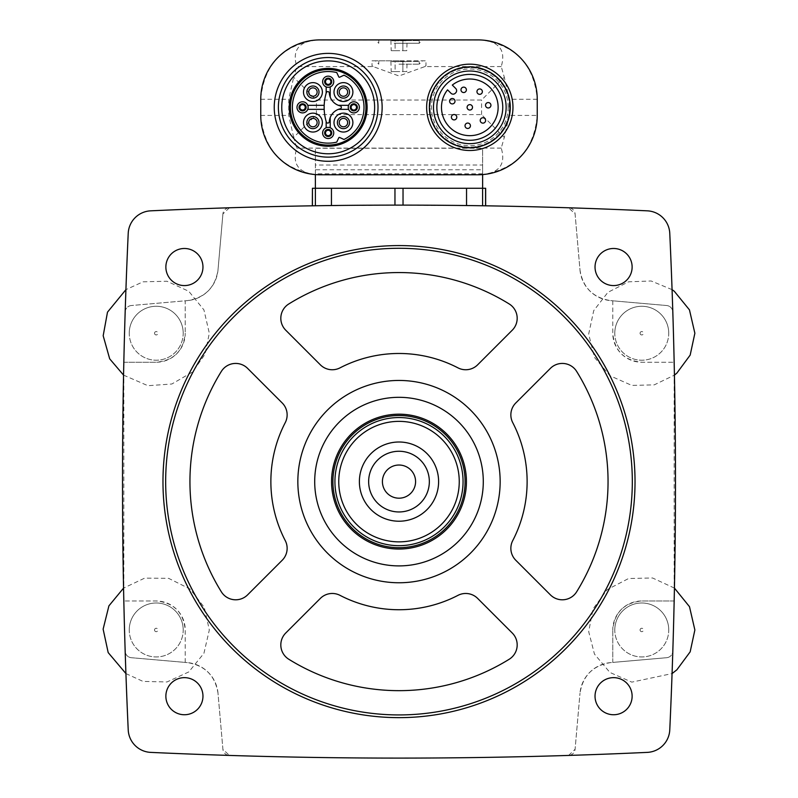 <?xml version="1.0" encoding="UTF-8"?>
<svg xmlns="http://www.w3.org/2000/svg" width="798" height="798" viewBox="0 0 798 798"><rect width="100%" height="100%" fill="white"/><g stroke="black" fill="none" stroke-linecap="round" stroke-linejoin="round"><path stroke-width="0.6" stroke-dasharray="3.99 2.99" d="M131.321 305.524A6.743 6.743 0 0 0 125.166 312.028A5398.3 5398.3 0 0 0 123.83 362.242L123.83 600.974A5398.3 5398.3 0 0 0 125.166 651.198A5398.3 5398.3 0 0 0 128.219 729.891A23.601 23.601 0 0 0 150.712 752.384A5398.3 5398.3 0 0 0 229.415 755.437C342.472 758.988 455.528 758.988 568.585 755.437A5398.3 5398.3 0 0 0 647.278 752.384A23.601 23.601 0 0 0 669.771 729.891A5398.3 5398.3 0 0 0 674.17 600.974L674.17 362.242A5398.3 5398.3 0 0 0 669.771 233.325A23.601 23.601 0 0 0 647.278 210.832A5398.3 5398.3 0 0 0 568.585 207.779C455.528 204.228 342.472 204.228 229.415 207.779A5398.3 5398.3 0 0 0 150.712 210.832A23.601 23.601 0 0 0 128.219 233.325A5398.3 5398.3 0 0 0 125.166 312.028A6.743 6.743 0 0 1 131.321 305.524L185.226 300.806L185.226 333.245L185.226 300.806L187.35 300.617A33.715 33.715 0 0 0 218.004 269.963L222.911 213.934L218.004 269.963C215.181 287.579 204.956 297.794 187.35 300.617L131.321 305.524M125.166 651.198A6.743 6.743 0 0 0 131.321 657.702L187.35 662.599L131.321 657.702A6.743 6.743 0 0 1 125.166 651.198M218.004 693.253A33.715 33.715 0 0 0 187.35 662.599C204.966 665.432 215.181 675.647 218.004 693.253L222.911 749.282L229.415 755.437A6.743 6.743 0 0 1 222.911 749.282L218.004 693.253M568.585 755.437L575.089 749.282L579.986 693.253L575.089 749.282A6.743 6.743 0 0 1 568.585 755.437M610.64 662.599A33.715 33.715 0 0 0 579.986 693.253C582.819 675.647 593.034 665.422 610.64 662.599L666.669 657.702L612.774 662.42L612.774 629.971L612.774 662.42L610.64 662.599M666.669 657.702A6.743 6.743 0 0 0 672.824 651.198A6.743 6.743 0 0 1 666.669 657.702M672.824 312.028A6.743 6.743 0 0 0 666.669 305.524L610.64 300.617L666.669 305.524A6.743 6.743 0 0 1 672.824 312.028M579.986 269.963A33.715 33.715 0 0 0 610.64 300.617C593.034 297.794 582.809 287.569 579.986 269.963L575.089 213.934L568.585 207.779A6.743 6.743 0 0 1 575.089 213.934L579.986 269.963M312.437 205.814L394.96 205.126L485.563 205.814L403.03 205.126L312.437 205.814L312.337 188.258M229.415 207.779L222.911 213.934A6.743 6.743 0 0 1 229.415 207.779M485.653 188.258L315.38 188.258L331.838 188.258L315.38 188.258L315.38 148.248L482.62 148.248L482.62 165.006L315.38 165.006M326.163 121.496L326.163 127.78A5.566 5.566 0 0 0 327.499 138.483A5.566 5.566 0 0 0 330.212 127.78L330.212 117.555A14.165 14.165 0 0 0 329.315 121.665A1.536 1.536 0 0 1 326.322 122.014A50.573 50.573 0 0 1 326.163 121.496A50.573 50.573 0 0 1 324.188 109.356L307.749 109.356A5.566 5.566 0 0 1 296.996 107.341A5.566 5.566 0 0 1 307.749 105.316L324.188 105.316A50.573 50.573 0 0 0 324.188 109.356M326.163 93.176A50.573 50.573 0 0 1 326.322 92.668A1.536 1.536 0 0 1 329.315 93.007A14.165 14.165 0 0 0 330.212 97.117L330.212 86.892A5.566 5.566 0 0 0 327.499 76.189A5.566 5.566 0 0 0 326.163 86.892L326.163 93.176A50.573 50.573 0 0 0 324.188 105.316M338.412 109.356L348.636 109.356A5.566 5.566 0 0 0 357.175 111.77A5.566 5.566 0 0 0 357.175 102.902A5.566 5.566 0 0 0 348.636 105.316L338.412 105.316A14.165 14.165 0 0 0 340.187 105.865A1.516 1.516 0 0 1 340.187 108.817A14.165 14.165 0 0 0 330.212 117.555M334.003 122.593A9.436 9.436 0 0 1 348.167 114.423A9.436 9.436 0 0 1 348.167 130.772A9.436 9.436 0 0 1 334.003 122.593M303.489 122.593A9.436 9.436 0 0 1 317.654 114.423A9.436 9.436 0 0 1 317.654 130.772A9.436 9.436 0 0 1 303.489 122.593M303.489 92.079A9.436 9.436 0 0 1 317.654 83.9A9.436 9.436 0 0 1 317.654 100.249A9.436 9.436 0 0 1 303.489 92.079M334.003 92.079A9.436 9.436 0 0 1 348.167 83.9A9.436 9.436 0 0 1 348.167 100.249A9.436 9.436 0 0 1 334.003 92.079M338.771 76.877L336.756 72.568A35.81 35.81 0 0 0 292.377 107.341A35.81 35.81 0 0 0 336.756 142.104L338.771 137.795A0.678 0.678 0 0 1 339.659 137.465L343.978 139.48A35.81 35.81 0 0 0 343.978 75.192L339.659 77.207A0.678 0.678 0 0 1 338.771 76.877M330.212 97.117A14.165 14.165 0 0 0 338.412 105.316M307.749 109.356A5.566 5.566 0 0 0 307.749 105.316M348.636 105.316A5.566 5.566 0 0 0 348.636 109.356M330.212 127.78A5.566 5.566 0 0 0 326.163 127.78M501.234 66.573L424.915 66.573L398.98 75.96L373.085 66.573L296.756 66.573L293.674 77.296L316.417 100.039L481.573 100.039L504.316 77.296L501.234 66.573C506.002 50.613 499.508 41.765 481.743 40.02L316.257 40.02C298.492 41.765 291.988 50.613 296.756 66.573M424.915 66.573L425.972 65.655L425.972 60.808L372.018 60.808L372.018 65.655L372.018 60.808L425.972 60.808L425.972 65.655M372.018 65.655L373.085 66.573M509.254 115.431L504.316 137.386L481.573 114.633L316.417 114.633L293.674 137.386L296.756 148.099C291.988 164.059 298.492 172.907 316.257 174.652L481.743 174.652C515.678 169.376 534.171 149.635 537.244 115.431L509.254 115.431L509.254 99.241L504.316 77.296M537.244 115.431L537.244 99.241C534.171 65.037 515.678 45.296 481.743 40.02M293.674 137.386L288.736 115.431L288.736 99.241L293.674 77.296M316.257 40.02C282.322 45.296 263.819 65.037 260.756 99.241L260.756 115.431C263.819 149.635 282.322 169.376 316.257 174.652M481.743 174.652C499.508 172.907 506.002 164.059 501.234 148.099L504.316 137.386M393.394 39.9L404.596 39.9M378.003 107.341A49.815 49.815 0 0 0 303.28 64.199A49.815 49.815 0 0 0 303.28 150.473A49.815 49.815 0 0 0 378.003 107.341A49.815 49.815 0 0 0 303.28 64.199A49.815 49.815 0 0 0 303.28 150.473A49.815 49.815 0 0 0 378.003 107.341A49.815 49.815 0 0 0 303.28 64.199A49.815 49.815 0 0 0 303.28 150.473A49.815 49.815 0 0 0 378.003 107.341M482.62 174.582L482.62 169.774L315.38 169.774L315.38 148.248M482.62 169.774L482.62 148.248M482.62 173.804L315.38 173.804L315.38 169.774M482.62 188.258L482.62 165.006M315.38 173.804L315.38 174.582M466.152 188.258L331.838 188.258L466.152 188.258M399 60.808L375.389 60.808L399 60.808M394.192 43.272L419.229 43.272L394.192 43.272M399 40.578L419.229 40.578L399 40.578M406.781 50.693L395.1 50.693L395.1 40.748L391.21 40.748L406.781 40.748L395.1 40.748L395.1 50.693L402.89 50.693L402.89 40.748L402.89 50.693L406.781 50.693L407.09 40.578M399 64.179L419.229 64.179L399 64.179M399 61.476L419.229 61.476L399 61.476M406.781 71.591L395.1 71.591L395.1 61.655L391.21 61.655L406.781 61.655L395.1 61.655L395.1 71.591L402.89 71.591L402.89 61.655L402.89 71.591L406.781 71.591L407.09 61.476M391.21 50.693L395.1 50.693L391.21 50.693L390.9 40.578M391.21 71.591L395.1 71.591L391.21 71.591L390.9 61.476M509.593 107.341A39.79 39.79 0 0 0 449.912 72.877A39.79 39.79 0 0 0 449.912 141.795A39.79 39.79 0 0 0 509.593 107.341A39.79 39.79 0 0 0 449.912 72.877A39.79 39.79 0 0 0 449.912 141.795A39.79 39.79 0 0 0 509.593 107.341M506.132 107.341A36.329 36.329 0 0 0 451.638 75.88A36.329 36.329 0 0 0 451.638 138.792A36.329 36.329 0 0 0 506.132 107.341A36.329 36.329 0 0 0 451.638 75.88A36.329 36.329 0 0 0 451.638 138.792A36.329 36.329 0 0 0 506.132 107.341A36.329 36.329 0 0 0 451.638 75.88A36.329 36.329 0 0 0 451.638 138.792A36.329 36.329 0 0 0 506.132 107.341M510.271 107.341A40.459 40.459 0 0 0 449.573 72.299A40.459 40.459 0 0 0 449.573 142.373A40.459 40.459 0 0 0 510.271 107.341M450.97 93.266L447.538 89.835A28.319 28.319 0 0 0 463.568 134.962A28.319 28.319 0 0 0 497.433 101.097A28.319 28.319 0 0 0 452.306 85.067L455.738 88.498A3.032 3.032 0 0 1 455.738 92.797L455.259 93.266A3.032 3.032 0 0 1 450.97 93.266M490.93 105.256A2.693 2.693 0 0 0 486.89 102.922A2.693 2.693 0 0 0 486.89 107.6A2.693 2.693 0 0 0 490.93 105.256M485.613 120.448A2.693 2.693 0 0 0 481.573 118.114A2.693 2.693 0 0 0 481.573 122.782A2.693 2.693 0 0 0 485.613 120.448M482.371 91.63A2.693 2.693 0 0 0 478.321 89.296A2.693 2.693 0 0 0 478.321 93.974A2.693 2.693 0 0 0 482.371 91.63M472.506 107.341A2.693 2.693 0 0 0 468.456 104.997A2.693 2.693 0 0 0 468.456 109.675A2.693 2.693 0 0 0 472.506 107.341M470.431 125.765A2.693 2.693 0 0 0 466.381 123.431A2.693 2.693 0 0 0 466.381 128.099A2.693 2.693 0 0 0 470.431 125.765M466.381 89.835A2.693 2.693 0 0 0 462.331 87.501A2.693 2.693 0 0 0 462.331 92.169A2.693 2.693 0 0 0 466.381 89.835M456.795 117.206A2.693 2.693 0 0 0 452.755 114.872A2.693 2.693 0 0 0 452.755 119.54A2.693 2.693 0 0 0 456.795 117.206M455 101.216A2.693 2.693 0 0 0 450.95 98.872A2.693 2.693 0 0 0 450.95 103.55A2.693 2.693 0 0 0 455 101.216M382.142 107.341A53.945 53.945 0 0 0 301.215 60.618A53.945 53.945 0 0 0 301.215 154.054A53.945 53.945 0 0 0 382.142 107.341M326.163 86.892A5.566 5.566 0 0 0 330.212 86.892M339.23 92.079A4.219 4.219 0 0 1 345.554 88.428A4.219 4.219 0 0 1 345.554 95.73A4.219 4.219 0 0 1 339.23 92.079M308.716 92.079A4.219 4.219 0 0 1 315.04 88.428A4.219 4.219 0 0 1 315.04 95.73A4.219 4.219 0 0 1 308.716 92.079M308.716 122.593A4.219 4.219 0 0 1 315.04 118.942A4.219 4.219 0 0 1 315.04 126.244A4.219 4.219 0 0 1 308.716 122.593M339.23 122.593A4.219 4.219 0 0 1 345.554 118.942A4.219 4.219 0 0 1 345.554 126.244A4.219 4.219 0 0 1 339.23 122.593M351.12 107.341A2.693 2.693 0 0 1 355.16 104.997A2.693 2.693 0 0 1 355.16 109.675A2.693 2.693 0 0 1 351.12 107.341M325.494 81.715A2.693 2.693 0 0 1 329.534 79.371A2.693 2.693 0 0 1 329.534 84.049A2.693 2.693 0 0 1 325.494 81.715M299.868 107.341A2.693 2.693 0 0 1 303.908 104.997A2.693 2.693 0 0 1 303.908 109.675A2.693 2.693 0 0 1 299.868 107.341M325.494 132.967A2.693 2.693 0 0 1 329.534 130.623A2.693 2.693 0 0 1 329.534 135.301A2.693 2.693 0 0 1 325.494 132.967M315.38 188.258L312.437 188.258M123.83 362.242L156.228 362.242C173.804 360.546 183.47 350.881 185.226 333.245A28.997 28.997 0 0 1 156.228 362.242L123.83 362.242M612.774 300.806L612.774 333.245C614.5 350.861 624.166 360.526 641.772 362.242L674.17 362.242L641.772 362.242A28.997 28.997 0 0 1 612.774 333.245L612.774 300.806M674.17 600.974L641.772 600.974C624.186 602.68 614.52 612.345 612.774 629.971A28.997 28.997 0 0 1 641.772 600.974L674.17 600.974M185.226 662.42L185.226 629.971C183.49 612.355 173.824 602.69 156.228 600.974L123.83 600.974L156.228 600.974A28.997 28.997 0 0 1 185.226 629.971L185.226 662.42M183.201 629.971A26.972 26.972 0 0 0 156.228 602.999A26.972 26.972 0 0 0 129.246 629.971A26.972 26.972 0 0 0 156.228 656.944A26.972 26.972 0 0 0 183.201 629.971M668.744 629.971A26.972 26.972 0 0 0 641.772 602.999A26.972 26.972 0 0 0 614.789 629.971A26.972 26.972 0 0 0 641.772 656.944A26.972 26.972 0 0 0 668.744 629.971M668.744 333.245A26.972 26.972 0 0 0 641.772 306.272A26.972 26.972 0 0 0 614.789 333.245A26.972 26.972 0 0 0 641.772 360.227A26.972 26.972 0 0 0 668.744 333.245M183.201 333.245A26.972 26.972 0 0 0 156.228 306.272A26.972 26.972 0 0 0 129.246 333.245A26.972 26.972 0 0 0 156.228 360.227A26.972 26.972 0 0 0 183.201 333.245M129.246 333.245A26.972 26.972 0 0 1 169.715 309.893A26.972 26.972 0 0 1 169.715 356.606A26.972 26.972 0 0 1 129.246 333.245M129.246 629.971A26.972 26.972 0 0 1 169.715 606.61A26.972 26.972 0 0 1 169.715 653.333A26.972 26.972 0 0 1 129.246 629.971M614.789 333.245A26.972 26.972 0 0 1 655.258 309.893A26.972 26.972 0 0 1 655.258 356.606A26.972 26.972 0 0 1 614.789 333.245M614.789 629.971A26.972 26.972 0 0 1 655.258 606.61A26.972 26.972 0 0 1 655.258 653.333A26.972 26.972 0 0 1 614.789 629.971M202.961 696.195A18.544 18.544 0 0 0 175.141 680.135A18.544 18.544 0 0 0 175.141 712.255A18.544 18.544 0 0 0 202.961 696.195M632.126 696.195A18.544 18.544 0 0 0 604.305 680.135A18.544 18.544 0 0 0 604.305 712.255A18.544 18.544 0 0 0 632.126 696.195M632.126 267.031A18.544 18.544 0 0 0 604.305 250.971A18.544 18.544 0 0 0 604.305 283.091A18.544 18.544 0 0 0 632.126 267.031M202.961 267.031A18.544 18.544 0 0 0 175.141 250.971A18.544 18.544 0 0 0 175.141 283.091A18.544 18.544 0 0 0 202.961 267.031M635.028 481.613A236.028 236.028 0 0 0 399 245.584A236.028 236.028 0 0 0 162.972 481.613A236.028 236.028 0 0 0 399 717.641A236.028 236.028 0 0 0 635.028 481.613M247.599 368.367A16.858 16.858 0 0 0 221.355 371.399A209.056 209.056 0 0 0 221.355 591.827A16.858 16.858 0 0 0 247.599 594.859L282.203 560.266A16.858 16.858 0 0 0 285.245 540.585A128.129 128.129 0 0 1 285.245 422.641A16.858 16.858 0 0 0 282.203 402.96L247.599 368.367M320.347 598.41L285.754 633.004A16.858 16.858 0 0 0 288.786 659.248A209.056 209.056 0 0 0 509.214 659.248A16.858 16.858 0 0 0 512.246 633.004L477.643 598.41A16.858 16.858 0 0 0 457.972 595.358A128.129 128.129 0 0 1 340.028 595.358A16.858 16.858 0 0 0 320.347 598.41M509.214 303.968A209.056 209.056 0 0 0 288.786 303.968A16.858 16.858 0 0 0 285.754 330.212L320.347 364.816A16.858 16.858 0 0 0 340.028 367.858A128.129 128.129 0 0 1 457.972 367.858A16.858 16.858 0 0 0 477.643 364.816L512.246 330.212A16.858 16.858 0 0 0 509.214 303.968M550.391 368.367L515.797 402.96A16.858 16.858 0 0 0 512.745 422.641A128.129 128.129 0 0 1 512.745 540.585A16.858 16.858 0 0 0 515.797 560.266L550.391 594.859A16.858 16.858 0 0 0 576.635 591.827A209.056 209.056 0 0 0 576.635 371.399A16.858 16.858 0 0 0 550.391 368.367M297.844 481.613A101.156 101.156 0 0 1 449.573 394.003A101.156 101.156 0 0 1 449.573 569.213A101.156 101.156 0 0 1 297.844 481.613M314.701 481.613A84.299 84.299 0 0 1 441.144 408.606A84.299 84.299 0 0 1 441.144 554.61A84.299 84.299 0 0 1 314.701 481.613M331.559 481.613A67.441 67.441 0 0 1 432.716 423.209A67.441 67.441 0 0 1 432.716 540.017A67.441 67.441 0 0 1 331.559 481.613M382.422 481.613A16.578 16.578 0 0 1 399 465.035A16.578 16.578 0 0 1 415.578 481.613A16.578 16.578 0 0 1 399 498.191A16.578 16.578 0 0 1 382.422 481.613M334.931 481.613A64.069 64.069 0 0 1 431.03 426.132A64.069 64.069 0 0 1 431.03 537.094A64.069 64.069 0 0 1 334.931 481.613M154.533 333.245A1.686 1.686 0 0 0 157.066 334.711A1.686 1.686 0 0 0 157.066 331.788A1.686 1.686 0 0 0 154.533 333.245M154.533 629.971A1.686 1.686 0 0 0 157.066 631.437A1.686 1.686 0 0 0 157.066 628.505A1.686 1.686 0 0 0 154.533 629.971M640.076 333.245A1.686 1.686 0 0 0 642.609 334.711A1.686 1.686 0 0 0 642.609 331.788A1.686 1.686 0 0 0 640.076 333.245M640.076 629.971A1.686 1.686 0 0 0 642.609 631.437A1.686 1.686 0 0 0 642.609 628.505A1.686 1.686 0 0 0 640.076 629.971M316.417 114.633L316.417 100.039M481.573 114.633L481.573 100.039M537.244 99.241L509.254 99.241M260.756 99.241L288.736 99.241M260.756 115.431L288.736 115.431M501.234 148.099L296.756 148.099M508.156 107.341A38.344 38.344 0 0 0 450.631 74.124A38.344 38.344 0 0 0 450.631 140.548A38.344 38.344 0 0 0 508.156 107.341M315.39 205.764L315.39 188.258M485.563 205.814L485.563 188.258M482.6 205.764L482.6 188.258M466.541 205.545L466.541 188.258M403.03 205.126L403.03 188.258M394.96 205.126L394.96 188.258M331.449 205.545L331.449 188.258M419.229 40.578L419.229 43.272L422.601 39.9M378.771 40.578L378.771 43.272L375.389 39.9M419.229 61.476L419.229 64.179L422.601 60.808M378.771 61.476L378.771 64.179L375.389 60.808M123.56 375.12L147.919 385.703L171.839 384.008L192.577 371.958L204.966 354.342L209.325 333.245L203.919 309.883L188.777 291.29L166.991 281.245L143.022 281.814L125.924 289.644M125.924 673.582L143.022 681.402L166.991 681.971L188.777 671.936L203.919 653.333L209.325 629.971L204.278 607.358L190.074 589.054L168.617 578.331L144.638 578.141L123.56 588.106M672.076 289.644L651.168 280.986L628.565 281.814L607.916 292.327L593.722 310.641L588.675 334.083L594.45 357.354L609.881 375.718L631.817 385.414L654.24 384.865L674.44 375.12M674.44 588.106L652.535 577.971L628.565 578.53L607.278 589.592L593.034 608.884L588.695 631.637L594.45 654.081L609.881 672.435L631.817 682.13L672.076 673.582"/><path stroke-width="1.2" d="M128.219 233.325A5398.3 5398.3 0 0 0 128.219 729.891A23.601 23.601 0 0 0 150.712 752.384A5398.3 5398.3 0 0 0 647.278 752.384A23.601 23.601 0 0 0 669.771 729.891A5398.3 5398.3 0 0 0 669.771 233.325A23.601 23.601 0 0 0 647.278 210.832A5398.3 5398.3 0 0 0 150.712 210.832A23.601 23.601 0 0 0 128.219 233.325M312.437 205.814L312.437 188.258L485.653 188.258L485.653 205.814M485.563 205.814L485.563 188.258M326.163 121.496L326.163 127.78M330.212 127.78L330.212 117.555M324.188 105.316L307.749 105.316M307.749 109.356L324.188 109.356M326.163 86.892L326.163 93.176M330.212 97.117L330.212 86.892M338.412 109.356L348.636 109.356M348.636 105.316L338.412 105.316M477.902 39.9L320.098 39.9A59.341 59.341 0 0 0 260.756 99.241L260.756 115.431A59.341 59.341 0 0 0 320.098 174.772L477.902 174.772A59.341 59.341 0 0 0 537.244 115.431L537.244 99.241A59.341 59.341 0 0 0 477.902 39.9M482.62 174.582L482.62 188.258M315.38 174.582L315.38 188.258M510.271 107.341A40.459 40.459 0 0 0 449.573 72.299A40.459 40.459 0 0 0 449.573 142.373A40.459 40.459 0 0 0 510.271 107.341M506.132 107.341A36.329 36.329 0 0 0 451.638 75.88A36.329 36.329 0 0 0 451.638 138.792A36.329 36.329 0 0 0 506.132 107.341A36.329 36.329 0 0 0 451.638 75.88A36.329 36.329 0 0 0 451.638 138.792A36.329 36.329 0 0 0 506.132 107.341M452.306 85.067A28.319 28.319 0 0 1 497.433 101.097A28.319 28.319 0 0 1 463.568 134.962A28.319 28.319 0 0 1 447.538 89.835L450.97 93.266A3.032 3.032 0 0 0 455.259 93.266L455.738 92.797A3.032 3.032 0 0 0 455.738 88.498L452.306 85.067M490.93 105.256A2.693 2.693 0 0 1 488.236 107.959A2.693 2.693 0 0 1 485.533 105.256A2.693 2.693 0 0 1 488.236 102.563A2.693 2.693 0 0 1 490.93 105.256M485.613 120.448A2.693 2.693 0 0 0 481.573 118.114A2.693 2.693 0 0 0 481.573 122.782A2.693 2.693 0 0 0 485.613 120.448M482.371 91.63A2.693 2.693 0 0 0 478.321 89.296A2.693 2.693 0 0 0 478.321 93.974A2.693 2.693 0 0 0 482.371 91.63M472.506 107.341A2.693 2.693 0 0 0 468.456 104.997A2.693 2.693 0 0 0 468.456 109.675A2.693 2.693 0 0 0 472.506 107.341M470.431 125.765A2.693 2.693 0 0 0 466.381 123.431A2.693 2.693 0 0 0 466.381 128.099A2.693 2.693 0 0 0 470.431 125.765M466.381 89.835A2.693 2.693 0 0 0 462.331 87.501A2.693 2.693 0 0 0 462.331 92.169A2.693 2.693 0 0 0 466.381 89.835M456.795 117.206A2.693 2.693 0 0 0 452.755 114.872A2.693 2.693 0 0 0 452.755 119.54A2.693 2.693 0 0 0 456.795 117.206M455 101.216A2.693 2.693 0 0 0 450.95 98.872A2.693 2.693 0 0 0 450.95 103.55A2.693 2.693 0 0 0 455 101.216M382.142 107.341A53.945 53.945 0 0 0 301.215 60.618A53.945 53.945 0 0 0 301.215 154.054A53.945 53.945 0 0 0 382.142 107.341M378.003 107.341A49.815 49.815 0 0 0 303.28 64.199A49.815 49.815 0 0 0 303.28 150.473A49.815 49.815 0 0 0 378.003 107.341A49.815 49.815 0 0 0 303.28 64.199A49.815 49.815 0 0 0 303.28 150.473A49.815 49.815 0 0 0 378.003 107.341M367.12 107.341A38.932 38.932 0 0 0 308.726 73.615A38.932 38.932 0 0 0 308.726 141.056A38.932 38.932 0 0 0 367.12 107.341M365.953 107.341A37.765 37.765 0 0 0 309.305 74.633A37.765 37.765 0 0 0 309.305 140.039A37.765 37.765 0 0 0 365.953 107.341M343.978 75.192A35.81 35.81 0 0 1 343.978 139.48L339.659 137.465A0.678 0.678 0 0 0 338.771 137.795L336.756 142.104A35.81 35.81 0 0 1 292.377 107.341A35.81 35.81 0 0 1 336.756 72.568L338.771 76.877A0.678 0.678 0 0 0 339.659 77.207L343.978 75.192M326.322 92.668A50.573 50.573 0 0 0 326.322 122.014A1.536 1.536 0 0 0 329.315 121.665A14.165 14.165 0 0 1 340.187 108.817A1.516 1.516 0 0 0 340.187 105.865A14.165 14.165 0 0 1 329.315 93.007A1.536 1.536 0 0 0 326.322 92.668M346.432 89.097A4.219 4.219 0 0 1 345.065 95.969A4.219 4.219 0 0 1 339.23 92.079A4.219 4.219 0 0 1 346.432 89.097M334.003 92.079A9.436 9.436 0 0 1 348.167 83.9A9.436 9.436 0 0 1 348.167 100.249A9.436 9.436 0 0 1 334.003 92.079M315.908 89.097A4.219 4.219 0 0 1 314.542 95.969A4.219 4.219 0 0 1 308.716 92.079A4.219 4.219 0 0 1 315.908 89.097M303.489 92.079A9.436 9.436 0 0 1 317.654 83.9A9.436 9.436 0 0 1 317.654 100.249A9.436 9.436 0 0 1 303.489 92.079M315.908 119.62A4.219 4.219 0 0 1 314.542 126.493A4.219 4.219 0 0 1 308.716 122.593A4.219 4.219 0 0 1 315.908 119.62M303.489 122.593A9.436 9.436 0 0 1 317.654 114.423A9.436 9.436 0 0 1 317.654 130.772A9.436 9.436 0 0 1 303.489 122.593M346.432 119.62A4.219 4.219 0 0 1 345.065 126.493A4.219 4.219 0 0 1 339.23 122.593A4.219 4.219 0 0 1 346.432 119.62M334.003 122.593A9.436 9.436 0 0 1 348.167 114.423A9.436 9.436 0 0 1 348.167 130.772A9.436 9.436 0 0 1 334.003 122.593M356.516 107.341A2.693 2.693 0 0 1 353.813 110.034A2.693 2.693 0 0 1 351.12 107.341A2.693 2.693 0 0 1 353.813 104.638A2.693 2.693 0 0 1 356.516 107.341M348.247 107.341A5.566 5.566 0 0 1 356.596 102.523A5.566 5.566 0 0 1 356.596 112.159A5.566 5.566 0 0 1 348.247 107.341A5.566 5.566 0 0 1 356.596 102.523A5.566 5.566 0 0 1 356.596 112.159A5.566 5.566 0 0 1 348.247 107.341M330.891 81.715A2.693 2.693 0 0 1 328.187 84.408A2.693 2.693 0 0 1 325.494 81.715A2.693 2.693 0 0 1 328.187 79.012A2.693 2.693 0 0 1 330.891 81.715M322.621 81.715A5.566 5.566 0 0 1 330.971 76.897A5.566 5.566 0 0 1 330.971 86.533A5.566 5.566 0 0 1 322.621 81.715A5.566 5.566 0 0 1 330.971 76.897A5.566 5.566 0 0 1 330.971 86.533A5.566 5.566 0 0 1 322.621 81.715M305.255 107.341A2.693 2.693 0 0 1 302.562 110.034A2.693 2.693 0 0 1 299.868 107.341A2.693 2.693 0 0 1 302.562 104.638A2.693 2.693 0 0 1 305.255 107.341M296.996 107.341A5.566 5.566 0 0 1 305.345 102.523A5.566 5.566 0 0 1 305.345 112.159A5.566 5.566 0 0 1 296.996 107.341A5.566 5.566 0 0 1 305.345 102.523A5.566 5.566 0 0 1 305.345 112.159A5.566 5.566 0 0 1 296.996 107.341M330.891 132.967A2.693 2.693 0 0 1 328.187 135.66A2.693 2.693 0 0 1 325.494 132.967A2.693 2.693 0 0 1 328.187 130.264A2.693 2.693 0 0 1 330.891 132.967M322.621 132.967A5.566 5.566 0 0 1 330.971 128.149A5.566 5.566 0 0 1 330.971 137.785A5.566 5.566 0 0 1 322.621 132.967A5.566 5.566 0 0 1 330.971 128.149A5.566 5.566 0 0 1 330.971 137.785A5.566 5.566 0 0 1 322.621 132.967M312.337 205.814L312.437 188.258M632.126 267.031A18.544 18.544 0 0 0 604.305 250.971A18.544 18.544 0 0 0 604.305 283.091A18.544 18.544 0 0 0 632.126 267.031M632.126 696.195A18.544 18.544 0 0 0 604.305 680.135A18.544 18.544 0 0 0 604.305 712.255A18.544 18.544 0 0 0 632.126 696.195M202.961 267.031A18.544 18.544 0 0 0 175.141 250.971A18.544 18.544 0 0 0 175.141 283.091A18.544 18.544 0 0 0 202.961 267.031M202.961 696.195A18.544 18.544 0 0 0 175.141 680.135A18.544 18.544 0 0 0 175.141 712.255A18.544 18.544 0 0 0 202.961 696.195M162.972 481.613A236.028 236.028 0 0 1 517.014 277.205A236.028 236.028 0 0 1 517.014 686.021A236.028 236.028 0 0 1 162.972 481.613M165.665 481.613A233.335 233.335 0 0 1 515.658 279.539A233.335 233.335 0 0 1 515.658 683.677A233.335 233.335 0 0 1 165.665 481.613M221.355 371.399A209.056 209.056 0 0 0 221.355 591.827A16.858 16.858 0 0 0 247.599 594.859L282.203 560.266A16.858 16.858 0 0 0 285.245 540.585A128.129 128.129 0 0 1 285.245 422.641A16.858 16.858 0 0 0 282.203 402.96L247.599 368.367A16.858 16.858 0 0 0 221.355 371.399M285.754 633.004A16.858 16.858 0 0 0 288.786 659.248A209.056 209.056 0 0 0 509.214 659.248A16.858 16.858 0 0 0 512.246 633.004L477.643 598.41A16.858 16.858 0 0 0 457.972 595.358A128.129 128.129 0 0 1 340.028 595.358A16.858 16.858 0 0 0 320.347 598.41L285.754 633.004M288.786 303.968A16.858 16.858 0 0 0 285.754 330.212L320.347 364.816A16.858 16.858 0 0 0 340.028 367.858A128.129 128.129 0 0 1 457.972 367.858A16.858 16.858 0 0 0 477.643 364.816L512.246 330.212A16.858 16.858 0 0 0 509.214 303.968A209.056 209.056 0 0 0 288.786 303.968M515.797 402.96A16.858 16.858 0 0 0 512.745 422.641A128.129 128.129 0 0 1 512.745 540.585A16.858 16.858 0 0 0 515.797 560.266L550.391 594.859A16.858 16.858 0 0 0 576.635 591.827A209.056 209.056 0 0 0 576.635 371.399A16.858 16.858 0 0 0 550.391 368.367L515.797 402.96M297.844 481.613A101.156 101.156 0 0 1 449.573 394.003A101.156 101.156 0 0 1 449.573 569.213A101.156 101.156 0 0 1 297.844 481.613M314.701 481.613A84.299 84.299 0 0 1 441.144 408.606A84.299 84.299 0 0 1 441.144 554.61A84.299 84.299 0 0 1 314.701 481.613M382.422 481.613A16.578 16.578 0 0 1 407.289 467.249A16.578 16.578 0 0 1 407.289 495.967A16.578 16.578 0 0 1 382.422 481.613M368.646 481.613A30.344 30.344 0 0 1 414.172 455.329A30.344 30.344 0 0 1 414.172 507.887A30.344 30.344 0 0 1 368.646 481.613M359.389 481.613A39.611 39.611 0 0 1 418.8 447.309A39.611 39.611 0 0 1 418.8 515.917A39.611 39.611 0 0 1 359.389 481.613M338.751 481.613A60.249 60.249 0 0 1 429.125 429.434A60.249 60.249 0 0 1 429.125 533.792A60.249 60.249 0 0 1 338.751 481.613M334.931 481.613A64.069 64.069 0 0 1 431.03 426.132A64.069 64.069 0 0 1 431.03 537.094A64.069 64.069 0 0 1 334.931 481.613M332.906 481.613A66.084 66.084 0 0 1 432.037 424.376A66.084 66.084 0 0 1 432.037 538.84A66.084 66.084 0 0 1 332.906 481.613M331.559 481.613A67.441 67.441 0 0 1 432.716 423.209A67.441 67.441 0 0 1 432.716 540.017A67.441 67.441 0 0 1 331.559 481.613M512.964 107.341A43.162 43.162 0 0 0 448.227 69.955A43.162 43.162 0 0 0 448.227 144.717A43.162 43.162 0 0 0 512.964 107.341M502.76 107.341A32.957 32.957 0 0 0 453.324 78.803A32.957 32.957 0 0 0 453.324 135.879A32.957 32.957 0 0 0 502.76 107.341M374.631 107.341A46.444 46.444 0 0 0 304.966 67.122A46.444 46.444 0 0 0 304.966 147.55A46.444 46.444 0 0 0 374.631 107.341M337.374 92.079A6.065 6.065 0 0 1 346.482 86.822A6.065 6.065 0 0 1 346.482 97.336A6.065 6.065 0 0 1 337.374 92.079M306.861 92.079A6.065 6.065 0 0 1 315.968 86.822A6.065 6.065 0 0 1 315.968 97.336A6.065 6.065 0 0 1 306.861 92.079M306.861 122.593A6.065 6.065 0 0 1 315.968 117.336A6.065 6.065 0 0 1 315.968 127.85A6.065 6.065 0 0 1 306.861 122.593M337.374 122.593A6.065 6.065 0 0 1 346.482 117.336A6.065 6.065 0 0 1 346.482 127.85A6.065 6.065 0 0 1 337.374 122.593M350.272 107.341A3.541 3.541 0 0 1 355.589 104.269A3.541 3.541 0 0 1 355.589 110.403A3.541 3.541 0 0 1 350.272 107.341M324.646 81.715A3.541 3.541 0 0 1 329.963 78.643A3.541 3.541 0 0 1 329.963 84.778A3.541 3.541 0 0 1 324.646 81.715M299.021 107.341A3.541 3.541 0 0 1 304.337 104.269A3.541 3.541 0 0 1 304.337 110.403A3.541 3.541 0 0 1 299.021 107.341M324.646 132.967A3.541 3.541 0 0 1 329.963 129.894A3.541 3.541 0 0 1 329.963 136.029A3.541 3.541 0 0 1 324.646 132.967M315.39 205.764L315.39 188.258M331.449 205.545L331.449 188.258M394.96 205.126L394.96 188.258M403.03 205.126L403.03 188.258M466.541 205.545L466.541 188.258M482.6 205.764L482.6 188.258M125.924 289.644L107.491 312.158L103.181 335.749L109.685 358.831L123.56 375.12M123.56 588.106L108.907 605.862L103.132 629.133L108.179 652.584L125.924 673.582M674.44 375.12L676.884 373.085L690.17 355.1L694.868 333.245L689.462 309.883L674.32 291.29L672.076 289.644M672.076 673.582L676.884 669.801L690.17 651.826L694.868 629.971L689.492 606.68L674.44 588.106"/></g></svg>
